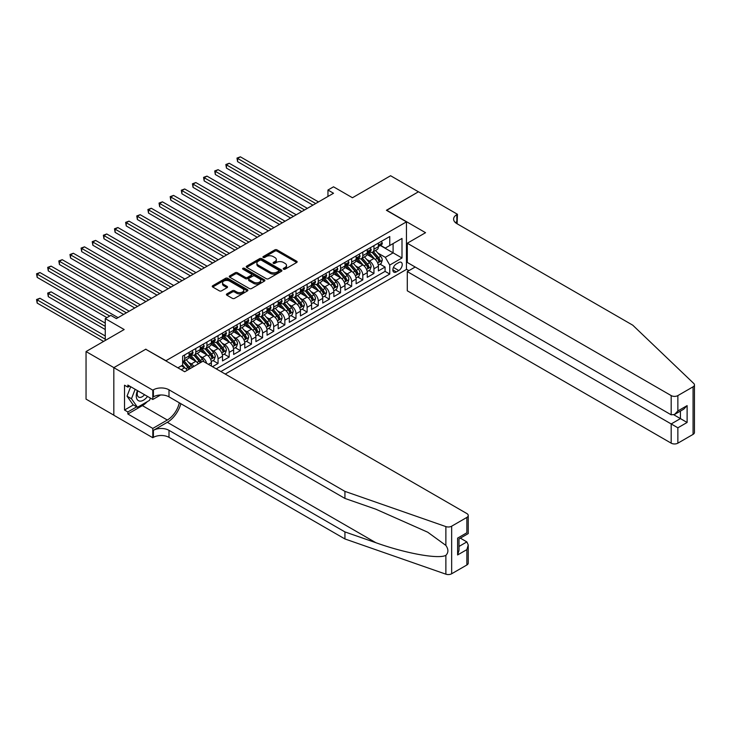 <?xml version="1.0" encoding="UTF-8"?>
<svg xmlns="http://www.w3.org/2000/svg" width="731" height="731" viewBox="0 0 731 731"><rect width="100%" height="100%" fill="white"/><g stroke="black" fill="none" stroke-linecap="round" stroke-linejoin="round"><path stroke-width="1.1" d="M283.555 269.191A1.078 0.621 0 0 0 285.081 269.191L296.695 262.484A1.544 0.895 0 0 0 297.151 261.853A1.544 0.895 0 0 0 296.695 261.223L277.022 249.865A1.544 0.895 0 0 0 274.838 249.865L263.224 256.572A1.078 0.621 0 0 0 264.759 257.449L266.258 256.59A4.943 2.86 0 0 1 273.257 256.59L274.893 257.531A4.943 2.86 0 0 1 276.345 259.551A4.943 2.86 0 0 1 274.893 261.57L273.394 262.438A1.078 0.621 0 0 0 274.92 263.324L276.419 262.456A4.943 2.86 0 0 1 283.418 262.456L285.053 263.398A4.943 2.86 0 0 1 286.506 265.417A4.943 2.86 0 0 1 285.053 267.436L283.555 268.304A1.078 0.621 0 0 0 283.555 269.191L283.555 268.304M226.857 293.908A1.544 0.895 0 0 0 226.4 294.538A1.544 0.895 0 0 0 226.857 295.169L232.376 298.358A1.544 0.895 0 0 0 234.56 298.358L247.462 290.911A1.544 0.895 0 0 0 247.91 290.28A1.544 0.895 0 0 0 247.462 289.65L227.789 278.292A1.544 0.895 0 0 0 225.596 278.292L212.703 285.739A1.544 0.895 0 0 0 212.246 286.369A1.544 0.895 0 0 0 212.703 287L219.373 290.847A1.544 0.895 0 0 0 221.557 290.847L227.076 287.667A1.544 0.895 0 0 0 227.524 287.036A1.544 0.895 0 0 0 227.076 286.406L223.768 284.496A4.139 2.385 0 0 1 222.562 282.806A4.139 2.385 0 0 1 225.111 280.603A4.139 2.385 0 0 1 229.616 281.115L242.564 288.59A4.139 2.385 0 0 1 243.779 290.28A4.139 2.385 0 0 1 241.23 292.491A4.139 2.385 0 0 1 236.716 291.971L234.56 290.728A1.544 0.895 0 0 0 232.376 290.728L226.857 293.908L226.857 295.169M145.898 349.336L165.937 360.712L406.454 221.858L386.407 210.281L418.424 191.805L390.582 175.732L352.452 197.745L333.519 186.816L327.954 190.033L333.519 193.249L116.384 318.606L110.82 315.39L105.255 318.606L105.255 340.463M145.898 349.144L113.881 367.629L86.048 351.556L124.179 329.535L105.255 318.606M266.367 278.73A1.544 0.895 0 0 0 268.551 278.73L281.453 271.292A1.544 0.895 0 0 0 281.901 270.662A1.544 0.895 0 0 0 281.453 270.022L261.78 258.664A1.544 0.895 0 0 0 259.587 258.664L246.694 266.111A1.544 0.895 0 0 0 246.237 266.742A1.544 0.895 0 0 0 246.694 267.372L266.367 278.73M243.359 269.428A1.078 0.621 0 0 1 244.456 269.575L264.43 281.115L251.555 288.544A1.544 0.895 0 0 1 249.372 288.544L229.698 277.186L235.218 274.024L235.218 272.736L229.698 275.925A1.544 0.895 0 0 0 229.242 276.556A1.544 0.895 0 0 0 229.698 277.186L229.698 275.925M235.218 274.024A1.544 0.895 0 0 1 237.401 274.024L237.401 272.736A1.544 0.895 0 0 0 235.218 272.736M237.401 272.736L245.378 277.351A1.544 0.895 0 0 0 247.571 277.351L251.226 275.231A1.544 0.895 0 0 0 251.683 274.6A1.544 0.895 0 0 0 251.226 273.97L242.92 269.172A1.078 0.621 0 0 1 244.456 268.295L264.458 279.836A1.544 0.895 0 0 1 264.905 280.466A1.544 0.895 0 0 1 264.458 281.097L264.458 279.836M113.826 415.171L86.048 399.126L86.048 351.556M212.483 366.697L218.048 363.481L212.986 360.557M210.802 349.464L213.598 351.072A6.296 3.637 60 0 1 218.048 358.784L222.507 356.216L222.507 360.913L229.187 357.057L224.115 354.124M221.932 343.031L224.728 344.648A6.296 3.637 60 0 1 229.187 352.36L233.637 349.784L233.637 354.48L240.316 350.624L235.254 347.7M233.07 336.598L235.866 338.215A6.296 3.637 60 0 1 240.316 345.927L244.775 343.36L244.775 348.057L251.455 344.191L246.384 341.267M244.209 330.174L247.005 331.792A6.296 3.637 60 0 1 251.455 339.504L255.905 336.927L255.905 341.624L262.593 337.768L257.522 334.844M255.338 323.742L258.134 325.359A6.296 3.637 60 0 1 262.593 333.071L267.043 330.503L267.043 335.191L273.723 331.335L268.661 328.411M266.477 317.318L269.273 318.926A6.296 3.637 60 0 1 273.723 326.647L278.182 324.071L278.182 328.767L284.862 324.911L279.79 321.987M277.606 310.885L280.402 312.502A6.296 3.637 60 0 1 284.862 320.215L289.312 317.647L289.312 322.334L295.991 318.478L290.929 315.554M288.745 304.462L291.541 306.07A6.296 3.637 60 0 1 295.991 313.791L300.45 311.214L300.45 315.911L307.13 312.055L302.058 309.131M299.884 298.029L302.68 299.646A6.296 3.637 60 0 1 307.13 307.358L311.58 304.79L311.58 309.478L318.268 305.622L313.197 302.698M311.013 291.605L313.809 293.213A6.296 3.637 60 0 1 318.268 300.925L322.718 298.358L322.718 303.054L329.398 299.198L324.336 296.265M322.152 285.172L324.948 286.79A6.296 3.637 60 0 1 329.398 294.502L333.857 291.934L333.857 296.622L340.536 292.765L335.465 289.841M333.281 278.739L336.077 280.357A6.296 3.637 60 0 1 340.536 288.069L344.986 285.501L344.986 290.198L351.666 286.333L346.604 283.409M344.42 272.316L347.216 273.933A6.296 3.637 60 0 1 351.666 281.645L356.125 279.068L356.125 283.765L362.804 279.909L357.733 276.985M355.558 265.883L358.345 267.5A6.296 3.637 60 0 1 362.804 275.212L367.254 272.645L367.254 277.332L373.943 273.476L373.943 268.789A6.296 3.637 -120 0 0 369.484 261.068L366.688 259.459M368.872 270.552L373.943 273.476M187.255 370.27A6.296 3.637 -120 0 0 184.641 367.784L181.306 365.856M198.384 363.837A6.296 3.637 -120 0 0 195.78 361.361L188.89 357.386M193.934 366.414A6.296 3.637 60 0 0 191.33 363.928L188.534 362.32M211.369 366.048L211.369 362.649A6.296 3.637 -120 0 0 206.919 354.928L200.029 350.953M206.654 363.325A6.296 3.637 60 0 0 202.46 357.505L199.664 355.887M222.507 356.216A6.296 3.637 -120 0 0 218.048 348.504L211.168 344.529M233.637 349.784A6.296 3.637 -120 0 0 229.187 342.071L222.297 338.097M244.775 343.36A6.296 3.637 -120 0 0 240.316 335.648L233.436 331.673M255.905 336.927A6.296 3.637 -120 0 0 251.455 329.215L244.565 325.24M267.043 330.503A6.296 3.637 -120 0 0 262.593 322.791L255.704 318.807M278.182 324.071A6.296 3.637 -120 0 0 273.723 316.359L266.842 312.384M289.312 317.647A6.296 3.637 -120 0 0 284.862 309.926L277.972 305.951M300.45 311.214A6.296 3.637 -120 0 0 295.991 303.502L289.11 299.527M311.58 304.79A6.296 3.637 -120 0 0 307.13 297.069L300.24 293.094M322.718 298.358A6.296 3.637 -120 0 0 318.268 290.646L311.379 286.671M333.857 291.934A6.296 3.637 -120 0 0 329.398 284.213L322.517 280.238M344.986 285.501A6.296 3.637 -120 0 0 340.536 277.789L333.647 273.814M356.125 279.068A6.296 3.637 -120 0 0 351.666 271.356L344.785 267.382M367.254 272.645A6.296 3.637 -120 0 0 362.804 264.933L355.915 260.958M398.77 262.548L396.321 263.964A4.879 2.814 120 0 0 393.132 268.268A4.879 2.814 120 0 0 393.881 272.179A4.879 2.814 120 0 0 396.321 271.932L398.77 270.525A4.879 2.814 120 0 0 401.959 266.221A4.879 2.814 120 0 0 401.209 262.31A4.879 2.814 120 0 0 398.77 262.548M225.23 374.053L406.454 269.428L406.454 221.858M220.89 371.549L389.751 274.061L389.751 265.061L385.301 257.339L377.826 253.027M177.907 367.821L182.64 365.089L182.64 356.088L389.751 236.515L389.751 245.515L401.995 238.443L401.995 257.988L389.751 265.061M191.266 354.636L191.33 354.672A6.296 3.637 60 0 0 194.473 354.983L198.933 352.415A6.296 3.637 -120 0 0 200.23 349.528L200.23 345.927M202.405 348.212L202.46 348.248A6.296 3.637 60 0 0 205.612 348.559L210.062 345.982A6.296 3.637 -120 0 0 211.369 343.104L211.369 339.504M213.534 341.779L213.598 341.816A6.296 3.637 60 0 0 216.741 342.126L221.201 339.559A6.296 3.637 -120 0 0 222.507 336.671L222.507 333.071M224.673 335.355L224.728 335.392A6.296 3.637 60 0 0 227.88 335.703L232.33 333.126A6.296 3.637 -120 0 0 233.637 330.248L233.637 326.647M235.811 328.923L235.866 328.959A6.296 3.637 60 0 0 239.019 329.27L243.469 326.702A6.296 3.637 -120 0 0 244.775 323.815L244.775 320.215M246.941 322.499L247.005 322.526A6.296 3.637 60 0 0 250.148 322.846L254.607 320.269A6.296 3.637 -120 0 0 255.905 317.391L255.905 313.791M258.08 316.066L258.134 316.103A6.296 3.637 60 0 0 261.287 316.413L265.737 313.846A6.296 3.637 -120 0 0 267.043 310.958L267.043 307.358M269.209 309.642L269.273 309.67A6.296 3.637 60 0 0 272.416 309.981L276.875 307.413A6.296 3.637 -120 0 0 278.182 304.525L278.182 300.925M280.348 303.21L280.402 303.246A6.296 3.637 60 0 0 283.555 303.557L288.005 300.98A6.296 3.637 -120 0 0 289.312 298.102L289.312 294.502M291.486 296.786L291.541 296.813A6.296 3.637 60 0 0 294.694 297.124L299.143 294.556A6.296 3.637 -120 0 0 300.45 291.669L300.45 288.069M302.616 290.353L302.68 290.39A6.296 3.637 60 0 0 305.823 290.7L310.282 288.124A6.296 3.637 -120 0 0 311.58 285.245L311.58 281.645M313.754 283.92L313.809 283.957A6.296 3.637 60 0 0 316.962 284.268L321.412 281.7A6.296 3.637 -120 0 0 322.718 278.813L322.718 275.212M324.884 277.497L324.948 277.533A6.296 3.637 60 0 0 328.091 277.844L332.55 275.267A6.296 3.637 -120 0 0 333.857 272.389L333.857 268.789M336.022 271.064L336.077 271.1A6.296 3.637 60 0 0 339.23 271.411L343.68 268.844A6.296 3.637 -120 0 0 344.986 265.956L344.986 262.356M347.161 264.64L347.216 264.668A6.296 3.637 60 0 0 350.368 264.988L354.818 262.411A6.296 3.637 -120 0 0 356.125 259.532L356.125 255.932M358.291 258.207L358.345 258.244A6.296 3.637 60 0 0 361.498 258.555L365.957 255.987A6.296 3.637 -120 0 0 367.254 253.1L367.254 249.499M216.212 368.844L385.073 271.356L385.073 267.053L378.393 270.909L378.393 266.212A6.296 3.637 -120 0 0 373.943 258.5L367.053 254.525M369.429 251.784L369.484 251.811A6.296 3.637 -120 0 0 372.636 252.122A6.296 3.637 -120 0 0 373.943 249.244L373.943 245.643M372.636 252.122L377.086 249.554A6.296 3.637 -120 0 0 378.393 246.667L378.393 243.067M184.641 354.928L184.641 358.528A6.296 3.637 60 0 1 183.344 361.416A6.296 3.637 60 0 1 182.64 361.671M183.344 361.416L187.794 358.839A6.296 3.637 -120 0 0 189.101 355.96L189.101 352.36M195.78 348.504L195.78 352.104A6.296 3.637 60 0 1 194.473 354.983M206.919 342.071L206.919 345.672A6.296 3.637 60 0 1 205.612 348.559M218.048 335.648L218.048 339.248A6.296 3.637 60 0 1 216.741 342.126M229.187 329.215L229.187 332.815A6.296 3.637 60 0 1 227.88 335.703M240.316 322.791L240.316 326.391A6.296 3.637 60 0 1 239.019 329.27M251.455 316.359L251.455 319.959A6.296 3.637 60 0 1 250.148 322.846M262.593 309.926L262.593 313.526A6.296 3.637 60 0 1 261.287 316.413M273.723 303.502L273.723 307.102A6.296 3.637 60 0 1 272.416 309.981M284.862 297.069L284.862 300.669A6.296 3.637 60 0 1 283.555 303.557M295.991 290.646L295.991 294.246A6.296 3.637 60 0 1 294.694 297.124M307.13 284.213L307.13 287.813A6.296 3.637 60 0 1 305.823 290.7M318.268 277.789L318.268 281.389A6.296 3.637 60 0 1 316.962 284.268M329.398 271.356L329.398 274.957A6.296 3.637 60 0 1 328.091 277.844M340.536 264.933L340.536 268.533A6.296 3.637 60 0 1 339.23 271.411M351.666 258.5L351.666 262.1A6.296 3.637 60 0 1 350.368 264.988M362.804 252.067L362.804 255.667A6.296 3.637 60 0 1 361.498 258.555M362.804 275.212L362.804 279.909M351.666 281.645L351.666 286.333M340.536 288.069L340.536 292.765M329.398 294.502L329.398 299.198M318.268 300.925L318.268 305.622M307.13 307.358L307.13 312.055M295.991 313.791L295.991 318.478M284.862 320.215L284.862 324.911M273.723 326.647L273.723 331.335M262.593 333.071L262.593 337.768M251.455 339.504L251.455 344.191M240.316 345.927L240.316 350.624M229.187 352.36L229.187 357.057M218.048 358.784L218.048 363.481M385.301 257.339L393.095 252.844L393.095 243.587L401.995 238.443M380.339 245.479L401.995 257.988M380.559 245.351L385.301 248.083L389.751 245.515M327.954 190.033L327.954 196.465M380.01 264.129L385.073 267.053M385.073 271.356L389.751 274.061M283.984 269.346L285.053 268.725A4.943 2.86 0 0 0 286.506 266.705L286.506 265.417M276.345 259.551L276.345 260.839A4.943 2.86 0 0 1 274.893 262.858L273.823 263.471M296.695 261.223L296.695 262.484L277.022 251.153A1.544 0.895 0 0 0 274.838 251.153L263.653 257.604M281.453 270.022L281.453 271.292L261.78 259.953A1.544 0.895 0 0 0 259.587 259.953L246.712 267.391M278.721 271.1A1.078 0.621 0 0 0 278.721 270.214L261.451 260.245A1.078 0.621 0 0 0 259.916 260.245L258.335 261.159A4.943 2.86 0 0 0 256.883 263.178A4.943 2.86 0 0 0 258.335 265.198L270.141 272.014A4.943 2.86 0 0 0 277.131 272.014L278.721 271.1L278.721 272.389A1.078 0.621 0 0 0 279.032 271.941L279.032 270.662M256.883 263.178L256.883 264.467A4.943 2.86 0 0 0 258.335 266.486L258.335 265.198M278.721 272.389L277.131 273.303A4.943 2.86 0 0 1 270.141 273.303L258.335 266.486M237.401 274.024L245.378 278.63A1.544 0.895 0 0 0 247.571 278.63L251.226 276.519A1.544 0.895 0 0 0 251.683 275.889L251.683 274.6M253.666 282.129A4.139 2.385 0 0 0 258.171 282.641A4.139 2.385 0 0 0 260.72 280.439A4.139 2.385 0 0 0 259.505 278.749L254.945 276.117A1.544 0.895 0 0 0 252.762 276.117L249.097 278.228A1.544 0.895 0 0 0 248.65 278.858A1.544 0.895 0 0 0 249.097 279.489L253.666 282.129L253.666 283.409A4.139 2.385 0 0 0 258.171 283.93A4.139 2.385 0 0 0 260.72 281.727L260.72 280.439M248.65 278.858L248.65 280.147A1.544 0.895 0 0 0 249.097 280.777L249.097 279.489M253.666 283.409L249.097 280.777M243.779 290.28L243.779 291.568A4.139 2.385 0 0 1 241.23 293.771A4.139 2.385 0 0 1 236.716 293.259L234.56 292.007A1.544 0.895 0 0 0 232.376 292.007L226.875 295.187M222.562 282.806L222.562 284.094A4.139 2.385 0 0 0 223.768 285.775L223.768 284.496M227.058 287.676L223.768 285.775M247.434 290.929L227.789 279.58A1.544 0.895 0 0 0 225.596 279.58L212.721 287.009L212.703 285.739M378.302 265.115L381.18 263.452L382.286 260.236A4.176 2.412 -120 0 0 380.668 256.316L375.579 250.431M374.555 258.911L368.744 252.177M371.247 256.946L367.876 253.036A9.996 5.775 -120 0 0 367.565 252.688M237.593 187.364L290.646 218.002L215.325 174.508L215.325 171.292L218.103 169.683L296.219 214.786M372.07 252.35L377.214 258.308A4.176 2.412 60 0 1 378.704 261.186C379.325 262.027 379.773 261.771 380.038 260.41A4.176 2.412 -120 0 0 378.548 257.54L373.459 251.647M372.371 252.259L377.9 258.655A2.129 1.224 60 0 1 378.439 259.487L380.038 260.41M378.704 261.186L379.005 261.68M381.344 241.367L382.286 243.003A4.176 2.412 60 0 1 381.427 244.848L379.307 246.073A4.176 2.412 -120 0 0 380.038 245.113L379.946 244.739M315.701 203.538L237.593 158.435L240.371 156.827L318.488 201.93M378.53 246.274L378.548 246.274A4.176 2.412 -120 0 0 379.307 246.073M379.499 244.803L380.038 245.113L378.704 245.881A4.176 2.412 60 0 1 378.393 246.475M312.923 205.146L237.593 161.652L237.593 158.435L236.981 158.088L240.371 156.827M237.593 161.652L236.981 158.088M137.483 390.637A10.234 5.912 120 0 0 139.886 401.127A10.234 5.912 120 0 0 147.516 396.43M137.821 390.838A7.008 4.048 120 0 0 138.68 397.107A7.008 4.048 120 0 0 139.703 397.426A7.008 4.048 120 0 0 144.537 394.713M150.385 398.093L149.508 400.35L137.492 407.295L133.033 404.718L127.03 396.165L130.694 386.717M137.492 407.295L131.479 398.742L135.144 389.294M127.03 396.165L131.479 398.742M415.19 267.016L407.286 271.585L407.286 290.801L671.186 443.169L671.186 423.943L680.424 418.607L680.424 411.078M407.286 271.585L677.865 427.799L677.865 443.169L693.07 434.388L693.07 386.818A4.724 2.723 0 0 0 694.45 384.89A4.724 2.723 0 0 0 693.765 383.473L632.772 325.194L456.838 223.622A11.02 6.36 180 0 1 453.613 219.126A11.02 6.36 180 0 1 456.838 214.622L457.451 214.274L418.479 191.769L386.58 210.382M386.58 210.19L425.552 232.686L407.286 243.231L671.186 395.59A4.724 2.723 0 0 0 677.865 395.59L693.07 386.818M457.451 214.274L457.113 223.787M406.454 269.236L408.903 270.653M407.286 243.231L407.286 262.456L671.186 414.815L671.186 395.59M694.45 384.89L694.45 432.46A4.724 2.723 180 0 1 693.07 434.388M677.865 443.169A4.724 2.723 180 0 1 671.186 443.169M455.45 222.644A11.02 6.36 180 0 1 456.838 221.667L456.838 214.622M673.854 414.815L687.113 422.463L677.865 427.799M677.865 395.59L677.865 410.959L674.53 414.486L671.186 414.815M677.865 410.959L687.113 405.623L683.768 409.15L674.53 414.486M466.862 564.99L466.862 549.621L468.242 544.97L468.242 563.062A4.724 2.723 180 0 1 466.862 564.99L451.657 573.762A4.724 2.723 180 0 1 445.873 574.173L344.931 538.957L344.931 531.912L168.998 430.34A11.02 6.36 -0 0 0 153.409 430.34L167.326 422.308A20.514 11.842 120 0 0 180.877 403.704M344.931 531.912L375.88 542.713C405.467 553.376 438.518 559.343 445.873 555.359C448.56 552.609 448.56 549.292 445.873 545.408L427.717 532.205L375.88 509.215L344.931 498.423L168.998 396.842A11.02 6.36 -0 0 0 153.409 396.842L153.409 389.806L152.797 390.162L113.826 367.656L145.725 349.244L184.696 371.741L202.962 361.196L466.862 513.555A4.724 2.723 -0 0 1 468.242 515.483A4.724 2.723 -0 0 1 466.862 517.42L451.657 526.192L451.657 573.762M344.931 538.957L168.998 437.376A11.02 6.36 -0 0 0 153.409 437.376L152.797 437.732L113.826 415.235L113.826 367.656M344.931 498.423L344.931 491.378L168.998 389.806A11.02 6.36 -0 0 0 153.409 389.806M445.873 545.408L445.873 526.594L344.931 491.378M147.296 401.63A17.718 10.225 -60 0 1 142.39 405.623L127.861 414.011L127.861 411.955L136.715 406.838M129.634 386.114L127.861 387.138L124.517 385.21L124.517 410.027L127.861 411.955M127.861 387.138L127.861 385.082L152.797 399.482L152.797 390.162M152.797 437.732L152.797 428.412L167.326 420.023A17.718 10.225 120 0 0 179.323 402.808M127.861 414.011L152.797 428.412M460.338 538.144L466.862 541.909L468.242 544.97M160.573 394.996L152.797 399.482M445.873 526.594A4.724 2.723 -0 0 0 451.657 526.192M124.517 410.027L133.371 404.91M466.862 549.621L457.615 554.957L459.004 550.306L459.004 538.911L468.242 533.575L468.242 515.483M457.615 554.957L457.615 538.117C459.424 539.158 459.424 539.158 457.615 538.117L466.862 532.78C468.662 533.822 468.662 533.822 466.862 532.78L466.862 517.42M367.163 271.539L370.041 269.876L371.156 266.669A4.176 2.412 -120 0 0 369.53 262.749L364.44 256.855M363.426 265.335L357.605 258.6M360.118 263.379L356.737 259.468A9.996 5.775 -120 0 0 356.426 259.121M226.455 193.797L279.516 224.426L204.187 180.941L204.187 177.724L206.974 176.116L285.081 221.21M360.931 258.783L366.076 264.741A4.176 2.412 60 0 1 367.565 267.61C368.196 268.451 368.634 268.195 368.899 266.842A4.176 2.412 -120 0 0 367.41 263.964L362.329 258.08M361.233 258.683L366.761 265.088A2.129 1.224 60 0 1 367.3 265.92L368.899 266.842M367.565 267.61L367.867 268.113M356.034 277.972L358.903 276.309L360.017 273.092A4.176 2.412 -120 0 0 358.391 269.172L353.311 263.288M352.287 271.768L346.476 265.033M348.979 269.803L345.608 265.901A9.996 5.775 -120 0 0 345.297 265.545M215.325 200.221L268.378 230.859L193.048 187.364L193.048 184.148L195.835 182.549L273.951 227.643M349.793 265.207L354.946 271.164A4.176 2.412 60 0 1 356.426 274.043C357.057 274.883 357.505 274.628 357.77 273.275A4.176 2.412 -120 0 0 356.28 270.397L351.191 264.503M350.103 265.115L355.631 271.512A2.129 1.224 60 0 1 356.161 272.343L357.77 273.275M356.426 274.043L356.737 274.536M344.895 284.396L347.773 282.733L348.888 279.525A4.176 2.412 -120 0 0 347.262 275.605L342.172 269.712M341.149 278.191L335.337 271.466M337.841 276.236L334.469 272.325A9.996 5.775 -120 0 0 334.158 271.978M204.187 206.654L257.248 237.283L181.918 193.797L181.918 190.581L184.696 188.973L262.813 234.075M338.663 271.64L343.808 277.597A4.176 2.412 60 0 1 345.297 280.476C345.918 281.307 346.366 281.051 346.631 279.699A4.176 2.412 -120 0 0 345.142 276.83L340.052 270.936M338.965 271.539L344.493 277.944A2.129 1.224 60 0 1 345.032 278.776L346.631 279.699M345.297 280.476L345.599 280.969M333.756 290.828L336.635 289.165L337.749 285.949A4.176 2.412 -120 0 0 336.123 282.029L331.033 276.144M330.019 284.624L324.208 277.89M326.711 282.659L323.33 278.758A9.996 5.775 -120 0 0 323.02 278.41M193.048 213.077L246.109 243.715L170.78 200.221L170.78 197.014L173.567 195.405L251.674 240.499M327.525 278.063L332.669 284.021A4.176 2.412 60 0 1 334.158 286.899C334.789 287.74 335.237 287.484 335.492 286.132A4.176 2.412 -120 0 0 334.012 283.253L328.923 277.36M327.826 277.972L333.363 284.368A2.129 1.224 60 0 1 333.893 285.2L335.492 286.132M334.158 286.899L334.46 287.393M370.206 247.8L371.156 249.435A4.176 2.412 60 0 1 370.288 251.281L368.177 252.506A4.176 2.412 -120 0 0 368.899 251.546L368.817 251.172M304.571 209.961L226.455 164.868L229.242 163.26L307.349 208.353M367.401 252.698L367.41 252.698A4.176 2.412 -120 0 0 368.177 252.506M368.36 251.226L368.899 251.546L367.565 252.314A4.176 2.412 60 0 1 367.254 252.908M301.784 211.57L226.455 168.084L226.455 164.868L225.842 164.512L229.242 163.26M226.455 168.084L225.842 164.512M359.076 254.224L360.017 255.868A4.176 2.412 60 0 1 359.159 257.714L357.039 258.929A4.176 2.412 -120 0 0 357.77 257.97L357.678 257.604M293.433 216.394L214.713 170.944L218.103 169.683M356.262 259.13L356.28 259.13A4.176 2.412 -120 0 0 357.039 258.929M357.231 257.659L357.77 257.97L356.426 258.747A4.176 2.412 60 0 1 356.125 259.331M215.325 174.508L214.713 170.944M347.938 260.656L348.888 262.292A4.176 2.412 60 0 1 348.02 264.138L345.909 265.362A4.176 2.412 -120 0 0 346.631 264.403L346.54 264.028M282.294 222.818L203.574 177.368L206.974 176.116M345.123 265.554L345.142 265.554A4.176 2.412 -120 0 0 345.909 265.362M346.092 264.092L346.631 264.403L345.297 265.17A4.176 2.412 60 0 1 344.986 265.764M204.187 180.941L203.574 177.368M336.808 267.08L337.749 268.725A4.176 2.412 60 0 1 336.89 270.571L334.771 271.786A4.176 2.412 -120 0 0 335.492 270.826L335.41 270.461M271.164 229.251L192.436 183.801L195.835 182.549M333.994 271.987L334.012 271.987A4.176 2.412 -120 0 0 334.771 271.786M334.962 270.516L335.492 270.826L334.158 271.603A4.176 2.412 60 0 1 333.857 272.197M193.048 187.364L192.436 183.801M322.627 297.252L325.505 295.598L326.611 292.382A4.176 2.412 -120 0 0 324.993 288.462L319.904 282.568M318.88 291.048L313.069 284.322M315.573 289.092L312.201 285.181A9.996 5.775 -120 0 0 311.89 284.834M181.918 219.51L234.971 250.139L159.65 206.654L159.65 203.437L162.428 201.829L240.545 246.932M316.395 284.496L321.539 290.454A4.176 2.412 60 0 1 323.029 293.332C323.65 294.164 324.098 293.908 324.363 292.555A4.176 2.412 -120 0 0 322.874 289.686L317.784 283.792M316.697 284.396L322.225 290.801A2.129 1.224 60 0 1 322.764 291.632L324.363 292.555M323.029 293.332L323.33 293.825M325.67 273.513L326.611 275.148A4.176 2.412 60 0 1 325.752 276.994L323.632 278.219A4.176 2.412 -120 0 0 324.363 277.259L324.272 276.885M260.026 235.674L181.306 190.224L184.696 188.973M322.855 278.41L322.874 278.41A4.176 2.412 -120 0 0 323.632 278.219M323.824 276.948L324.363 277.259L323.029 278.027A4.176 2.412 60 0 1 322.718 278.621M181.918 193.797L181.306 190.224M311.488 303.685L314.367 302.022L315.481 298.805A4.176 2.412 -120 0 0 313.855 294.885L308.765 289.001M307.751 297.48L301.93 290.746M304.443 295.516L301.062 291.614A9.996 5.775 -120 0 0 300.752 291.267M170.78 225.943L223.841 256.572L148.512 213.077L148.512 209.87L151.299 208.262L229.406 253.355M305.256 290.929L310.401 296.887A4.176 2.412 60 0 1 311.89 299.756C312.521 300.596 312.959 300.34 313.224 298.988A4.176 2.412 -120 0 0 311.735 296.11L306.654 290.225M305.558 290.828L311.086 297.234A2.129 1.224 60 0 1 311.625 298.065L313.224 298.988M311.89 299.756L312.192 300.249M314.531 279.936L315.481 281.581A4.176 2.412 60 0 1 314.613 283.427L312.502 284.642A4.176 2.412 -120 0 0 313.224 283.683L313.142 283.317M248.896 242.107L170.168 196.657L173.567 195.405M311.726 284.843L311.735 284.843A4.176 2.412 -120 0 0 312.502 284.642M312.685 283.372L313.224 283.683L311.89 284.46A4.176 2.412 60 0 1 311.58 285.053M170.78 200.221L170.168 196.657M300.359 310.108L303.228 308.455L304.343 305.238A4.176 2.412 -120 0 0 302.716 301.318L297.636 295.425M296.612 303.904L290.801 297.179M293.305 301.949L289.933 298.038A9.996 5.775 -120 0 0 289.622 297.691M159.65 232.367L212.703 263.005M294.118 297.353L299.271 303.31A4.176 2.412 60 0 1 300.752 306.188C301.382 307.029 301.83 306.764 302.095 305.412A4.176 2.412 -120 0 0 300.605 302.543L295.516 296.649M294.429 297.252L299.957 303.657A2.129 1.224 60 0 1 300.487 304.489L302.095 305.412M300.752 306.188L301.062 306.682M303.402 286.369L304.343 288.005A4.176 2.412 60 0 1 303.484 289.851L301.364 291.075A4.176 2.412 -120 0 0 302.095 290.116L302.004 289.741M237.758 248.54L159.038 203.081L162.428 201.829M300.587 291.267L300.605 291.267A4.176 2.412 -120 0 0 301.364 291.075M301.556 289.805L302.095 290.116L300.752 290.883A4.176 2.412 60 0 1 300.45 291.477M159.65 206.654L159.038 203.081M289.22 316.541L292.098 314.878L293.213 311.662A4.176 2.412 -120 0 0 291.587 307.751L286.497 301.857M285.474 310.337L279.662 303.603M282.166 308.372L278.794 304.471A9.996 5.775 -120 0 0 278.484 304.123M148.512 238.799L201.573 269.428L126.244 225.943L126.244 222.727L129.021 221.118L207.138 266.212M282.988 303.785L288.133 309.743A4.176 2.412 60 0 1 289.622 312.612C290.244 313.453 290.691 313.197 290.956 311.845A4.176 2.412 -120 0 0 289.467 308.966L284.377 303.082M283.29 303.685L288.818 310.09A2.129 1.224 60 0 1 289.357 310.922L290.956 311.845M289.622 312.612L289.924 313.106M292.263 292.793L293.213 294.438A4.176 2.412 60 0 1 292.345 296.283L290.234 297.508A4.176 2.412 -120 0 0 290.956 296.539L290.865 296.174M226.619 254.964L147.9 209.514L151.299 208.262M289.449 297.7L289.467 297.7A4.176 2.412 -120 0 0 290.234 297.508M290.417 296.229L290.956 296.539L289.622 297.316A4.176 2.412 60 0 1 289.312 297.91M148.512 213.077L147.9 209.514M278.082 322.974L280.96 321.311L282.075 318.095A4.176 2.412 -120 0 0 280.448 314.175L275.359 308.29M274.344 316.77L268.533 310.035M271.037 314.805L267.656 310.894A9.996 5.775 -120 0 0 267.345 310.547M137.373 245.223L190.435 275.861L115.105 232.367L115.105 229.15L117.892 227.542L195.999 272.645M271.85 310.209L276.994 316.167A4.176 2.412 60 0 1 278.484 319.045C279.114 319.886 279.562 319.63 279.818 318.268A4.176 2.412 -120 0 0 278.337 315.399L273.248 309.505M272.151 310.118L277.689 316.514A2.129 1.224 60 0 1 278.219 317.345L279.818 318.268M278.484 319.045L278.785 319.538M281.133 299.226L282.075 300.861A4.176 2.412 60 0 1 281.216 302.707L279.096 303.932A4.176 2.412 -120 0 0 279.818 302.972L279.735 302.597M215.49 261.396L137.373 216.294L140.16 214.686L218.277 259.788M278.319 304.133L278.337 304.133A4.176 2.412 -120 0 0 279.096 303.932M279.288 302.661L279.818 302.972L278.484 303.74A4.176 2.412 60 0 1 278.182 304.334M212.703 262.996L137.373 219.51L137.373 216.294L136.761 215.947L140.16 214.686M137.373 219.51L136.761 215.947M266.952 329.398L269.83 327.735L270.936 324.518A4.176 2.412 -120 0 0 269.319 320.607L264.229 314.714M263.206 323.193L257.394 316.459M259.898 321.238L256.526 317.327A9.996 5.775 -120 0 0 256.215 316.98M126.244 251.656L179.296 282.285L103.976 238.799L103.976 235.583L106.753 233.975L184.87 279.068M260.72 316.642L265.865 322.599A4.176 2.412 60 0 1 267.354 325.469C267.975 326.309 268.423 326.053 268.688 324.701A4.176 2.412 -120 0 0 267.199 321.823L262.109 315.938M261.022 316.541L266.55 322.947A2.129 1.224 60 0 1 267.089 323.778L268.688 324.701M267.354 325.469L267.656 325.971M269.995 305.659L270.936 307.294A4.176 2.412 60 0 1 270.077 309.14L267.957 310.364A4.176 2.412 -120 0 0 268.688 309.396L268.597 309.03M204.351 267.82L125.631 222.37L129.021 221.118M267.18 310.556L267.199 310.556A4.176 2.412 -120 0 0 267.957 310.364M268.149 309.085L268.688 309.396L267.354 310.172A4.176 2.412 60 0 1 267.043 310.766M126.244 225.943L125.631 222.37M255.813 335.831L258.692 334.168L259.807 330.951A4.176 2.412 -120 0 0 258.18 327.031L253.09 321.147M252.076 329.626L246.256 322.892M248.768 327.662L245.388 323.76A9.996 5.775 -120 0 0 245.077 323.404M115.105 258.08L168.167 288.718L92.837 245.223L92.837 242.007L95.624 240.408L173.731 285.501M249.582 323.065L254.726 329.023A4.176 2.412 60 0 1 256.215 331.901C256.846 332.742 257.285 332.486 257.55 331.134A4.176 2.412 -120 0 0 256.06 328.256L250.98 322.362M249.883 322.974L255.411 329.37A2.129 1.224 60 0 1 255.951 330.202L257.55 331.134M256.215 331.901L256.517 332.395M258.856 312.082L259.807 313.718A4.176 2.412 60 0 1 258.938 315.573L256.828 316.788A4.176 2.412 -120 0 0 257.55 315.829L257.467 315.463M193.222 274.253L114.493 228.803L117.892 227.542M256.051 316.989L256.06 316.989A4.176 2.412 -120 0 0 256.828 316.788M257.01 315.518L257.55 315.829L256.215 316.596A4.176 2.412 60 0 1 255.905 317.19M115.105 232.367L114.493 228.803M244.684 342.254L247.553 340.591L248.668 337.384A4.176 2.412 -120 0 0 247.041 333.464L241.961 327.57M240.938 336.05L235.126 329.315M237.63 334.094L234.258 330.184A9.996 5.775 -120 0 0 233.947 329.836M103.976 264.512L157.028 295.141L81.698 251.656L81.698 248.439L84.485 246.831L162.602 291.925M238.443 329.498L243.597 335.456A4.176 2.412 60 0 1 245.077 338.325C245.707 339.166 246.155 338.91 246.42 337.558A4.176 2.412 -120 0 0 244.931 334.679L239.841 328.795M238.754 329.398L244.282 335.803A2.129 1.224 60 0 1 244.812 336.635L246.42 337.558M245.077 338.325L245.388 338.828M247.727 318.515L248.668 320.151A4.176 2.412 60 0 1 247.809 321.996L245.689 323.221A4.176 2.412 -120 0 0 246.42 322.261L246.329 321.887M182.083 280.677L103.363 235.227L106.753 233.975M244.912 323.413L244.931 323.413A4.176 2.412 -120 0 0 245.689 323.221M245.881 321.951L246.42 322.261L245.077 323.029A4.176 2.412 60 0 1 244.775 323.623M103.976 238.799L103.363 235.227M233.545 348.687L236.424 347.024L237.538 343.808A4.176 2.412 -120 0 0 235.912 339.888L230.822 334.003M229.799 342.483L223.988 335.748M226.491 340.518L223.119 336.616A9.996 5.775 -120 0 0 222.809 336.269M92.837 270.936L145.898 301.574L70.569 258.08L70.569 254.872L73.347 253.264L151.463 298.358M227.314 335.922L232.458 341.88A4.176 2.412 60 0 1 233.947 344.758C234.578 345.599 235.016 345.343 235.281 343.99A4.176 2.412 -120 0 0 233.792 341.112L228.702 335.218M227.615 335.831L233.143 342.227A2.129 1.224 60 0 1 233.682 343.058L235.281 343.99M233.947 344.758L234.249 345.251M236.588 324.939L237.538 326.583A4.176 2.412 60 0 1 236.67 328.429L234.56 329.644A4.176 2.412 -120 0 0 235.281 328.685L235.19 328.32M170.944 287.109L92.225 241.659L95.624 240.408M233.774 329.845L233.792 329.845A4.176 2.412 -120 0 0 234.56 329.644M234.742 328.374L235.281 328.685L233.947 329.462A4.176 2.412 60 0 1 233.637 330.056M92.837 245.223L92.225 241.659M222.407 355.111L225.285 353.457L226.4 350.24A4.176 2.412 -120 0 0 224.773 346.32L219.684 340.427M218.67 348.906L212.858 342.181M215.362 346.951L211.981 343.04A9.996 5.775 -120 0 0 211.67 342.693M81.698 277.369L134.76 307.998L59.43 264.512L59.43 261.296L62.217 259.688L140.325 304.79M216.175 342.355L221.319 348.312A4.176 2.412 60 0 1 222.809 351.191C223.439 352.022 223.887 351.766 224.152 350.414A4.176 2.412 -120 0 0 222.663 347.545L217.573 341.651M216.477 342.254L222.014 348.66A2.129 1.224 60 0 1 222.544 349.491L224.152 350.414M222.809 351.191L223.11 351.684M225.459 331.371L226.4 333.007A4.176 2.412 60 0 1 225.541 334.853L223.421 336.077A4.176 2.412 -120 0 0 224.152 335.118L224.061 334.743M159.815 293.533L81.086 248.083L84.485 246.831M222.644 336.269L222.663 336.269A4.176 2.412 -120 0 0 223.421 336.077M223.613 334.807L224.152 335.118L222.809 335.885A4.176 2.412 60 0 1 222.507 336.479M81.698 251.656L81.086 248.083M211.277 361.543L214.156 359.88L215.261 356.664A4.176 2.412 -120 0 0 213.644 352.744L208.554 346.86M207.531 355.339L201.719 348.605M204.223 353.375L200.851 349.473A9.996 5.775 -120 0 0 200.541 349.126M70.569 283.802L123.621 314.431L48.301 270.936L48.301 267.729L51.079 266.121L129.195 311.214M205.046 348.788L210.19 354.745A4.176 2.412 60 0 1 211.679 357.614C212.301 358.455 212.748 358.199 213.013 356.847A4.176 2.412 -120 0 0 211.524 353.968L206.434 348.075M205.347 348.687L210.875 355.083A2.129 1.224 60 0 1 211.414 355.915L213.013 356.847M211.679 357.614L211.981 358.108M214.32 337.795L215.261 339.44A4.176 2.412 60 0 1 214.402 341.286L212.282 342.501A4.176 2.412 -120 0 0 213.013 341.541L212.922 341.176M148.676 299.966L69.957 254.516L73.347 253.264M211.506 342.702L211.524 342.702A4.176 2.412 -120 0 0 212.282 342.501M212.474 341.231L213.013 341.541L211.679 342.318A4.176 2.412 60 0 1 211.369 342.912M70.569 258.08L69.957 254.516M203.912 361.744A4.176 2.412 -120 0 0 202.505 359.177L197.416 353.283M196.401 361.763L190.581 355.038M193.094 359.807L189.713 355.896A9.996 5.775 -120 0 0 189.402 355.549M59.43 290.225L106.918 317.647L37.162 277.369L37.162 274.152L39.949 272.544L118.056 317.647M201.454 362.064A4.176 2.412 -120 0 0 200.385 360.401L195.305 354.508M194.208 355.111L199.737 361.516A2.129 1.224 60 0 1 200.276 362.348L200.623 362.549M193.907 355.211L199.051 361.169A4.176 2.412 60 0 1 200.12 362.841M203.181 344.228L204.132 345.864A4.176 2.412 60 0 1 203.264 347.709L201.153 348.934A4.176 2.412 -120 0 0 201.875 347.974L201.793 347.6M137.547 306.39L58.818 260.94L62.217 259.688M200.376 349.126L200.385 349.126A4.176 2.412 -120 0 0 201.153 348.934M201.336 347.664L201.875 347.974L200.541 348.742A4.176 2.412 60 0 1 200.23 349.336M59.43 264.512L58.818 260.94M192.436 367.273A4.176 2.412 -120 0 0 191.367 365.61L186.286 359.716M185.263 368.196L182.604 365.107M181.955 366.231L181.526 365.738M105.255 323.111L51.079 291.833L48.301 293.442L48.301 296.658L105.255 329.535M190.325 368.497A4.176 2.412 -120 0 0 189.256 366.825L184.166 360.94M183.079 361.543L188.607 367.949A2.129 1.224 60 0 1 189.137 368.78L189.484 368.981M182.768 361.644L187.922 367.602A4.176 2.412 60 0 1 188.991 369.265M48.301 296.658L47.689 293.085L105.255 326.328M47.689 293.085L51.079 291.833M192.052 350.652L192.993 352.296A4.176 2.412 60 0 1 192.134 354.142L190.014 355.367A4.176 2.412 -120 0 0 190.745 354.398L190.654 354.032M126.408 312.822L47.689 267.372L51.079 266.121M189.238 355.558L189.256 355.558A4.176 2.412 -120 0 0 190.014 355.367M190.206 354.087L190.745 354.398L189.402 355.175A4.176 2.412 60 0 1 189.101 355.769M48.301 270.936L47.689 267.372M105.255 335.968L39.949 298.266L37.162 299.865L37.162 303.082L103.583 341.432M37.162 303.082L36.55 299.518L105.255 339.184M36.55 299.518L39.949 298.266M109.705 316.039L36.55 273.796L39.949 272.544M37.162 277.369L36.55 273.796M181.251 369.749L184.641 367.784M191.33 363.928L195.78 361.361M202.46 357.505L206.919 354.928M213.598 351.072L218.048 348.504M224.728 344.648L229.187 342.071M235.866 338.215L240.316 335.648M247.005 331.792L251.455 329.215M258.134 325.359L262.593 322.791M269.273 318.926L273.723 316.359M280.402 312.502L284.862 309.926M291.541 306.07L295.991 303.502M302.68 299.646L307.13 297.069M313.809 293.213L318.268 290.646M324.948 286.79L329.398 284.213M336.077 280.357L340.536 277.789M347.216 273.933L351.666 271.356M358.345 267.5L362.804 264.933M369.484 261.068L373.943 258.5M373.943 249.244L378.393 246.667M184.641 358.528L189.101 355.96M195.78 352.104L200.23 349.528M206.919 345.672L211.369 343.104M218.048 339.248L222.507 336.671M229.187 332.815L233.637 330.248M240.316 326.391L244.775 323.815M251.455 319.959L255.905 317.391M262.593 313.526L267.043 310.958M273.723 307.102L278.182 304.525M284.862 300.669L289.312 298.102M295.991 294.246L300.45 291.669M307.13 287.813L311.58 285.245M318.268 281.389L322.718 278.813M329.398 274.957L333.857 272.389M340.536 268.533L344.986 265.956M351.666 262.1L356.125 259.532M362.804 255.667L367.254 253.1M373.943 268.789L378.393 266.212M208.417 364.349L211.369 362.649M393.433 267.436L398.77 270.525M392.867 269.94L396.321 271.932M285.053 268.725L285.053 267.436M273.394 263.324L273.394 262.438M274.893 262.858L274.893 261.57M263.224 257.449L263.224 256.572M274.838 251.153L274.838 249.865M277.022 251.153L277.022 249.865M246.694 267.372L246.694 266.111M259.587 259.953L259.587 258.664M261.78 259.953L261.78 258.664M270.141 273.303L270.141 272.014M277.131 273.303L277.131 272.014M245.378 278.63L245.378 277.351M247.571 278.63L247.571 277.351M251.226 276.519L251.226 275.231M244.456 269.575L244.456 268.295M232.376 292.007L232.376 290.728M234.56 292.007L234.56 290.728M236.716 293.259L236.716 291.971M227.076 287.667L227.076 286.406M225.596 279.58L225.596 278.292M227.789 279.58L227.789 278.292M247.462 290.911L247.462 289.65M377.662 262.968L382.258 260.318M378.548 257.54L380.668 256.316M375.222 259.459L377.214 258.308M382.258 242.957L378.393 245.196M687.113 405.623L687.113 422.463M375.88 542.713L167.326 422.308M168.998 396.842L168.998 389.806M168.998 430.34L168.998 437.376M445.873 574.173L445.873 555.359M153.409 430.34L153.409 437.376M142.39 405.623L167.326 420.023M459.004 546.45L466.862 541.909M366.523 269.401L371.129 266.742M367.41 263.964L369.53 262.749M364.084 265.892L366.076 264.741M355.394 275.834L359.99 273.175M356.28 270.397L358.391 269.172M352.954 272.316L354.946 271.164M344.255 282.257L348.861 279.598M345.142 276.83L347.262 275.605M341.816 278.749L343.808 277.597M333.126 288.69L337.722 286.031M334.012 283.253L336.123 282.029M330.686 285.172L332.669 284.021M371.129 249.39L367.254 251.619M359.99 255.813L356.125 258.052M348.861 262.246L344.986 264.476M337.722 268.67L333.857 270.909M321.987 295.114L326.583 292.464M322.874 289.686L324.993 288.462M319.548 291.605L321.539 290.454M326.583 275.103L322.718 277.332M310.849 301.547L315.454 298.888M311.735 296.11L313.855 294.885M308.409 298.029L310.401 296.887M315.454 281.526L311.58 283.765M299.719 307.97L304.315 305.32M300.605 302.543L302.716 301.318M297.279 304.462L299.271 303.31M304.315 287.959L300.45 290.198M288.581 314.403L293.186 311.744M289.467 308.966L291.587 307.751M286.141 310.885L288.133 309.743M293.186 294.392L289.312 296.622M277.451 320.827L282.047 318.177M278.337 315.399L280.448 314.175M275.011 317.318L276.994 316.167M282.047 300.816L278.182 303.054M266.312 327.26L270.909 324.601M267.199 321.823L269.319 320.607M263.873 323.751L265.865 322.599M270.909 307.248L267.043 309.478M255.174 333.683L259.779 331.033M256.06 328.256L258.18 327.031M252.734 330.174L254.726 329.023M259.779 313.672L255.905 315.911M244.044 340.116L248.641 337.457M244.931 334.679L247.041 333.464M241.605 336.607L243.597 335.456M248.641 320.105L244.775 322.334M232.906 346.549L237.511 343.89M233.792 341.112L235.912 339.888M230.466 343.031L232.458 341.88M237.511 326.529L233.637 328.767M221.776 352.972L226.372 350.323M222.663 347.545L224.773 346.32M219.337 349.464L221.319 348.312M226.372 332.961L222.507 335.191M210.638 359.405L215.234 356.746M211.524 353.968L213.644 352.744M208.198 355.887L210.19 354.745M215.234 339.385L211.369 341.624M200.385 360.401L202.505 359.177M197.059 362.32L199.051 361.169M204.104 345.818L200.23 348.047M189.256 366.825L191.367 365.61M185.93 368.744L187.922 367.602M192.966 352.251L189.101 354.48"/></g></svg>
